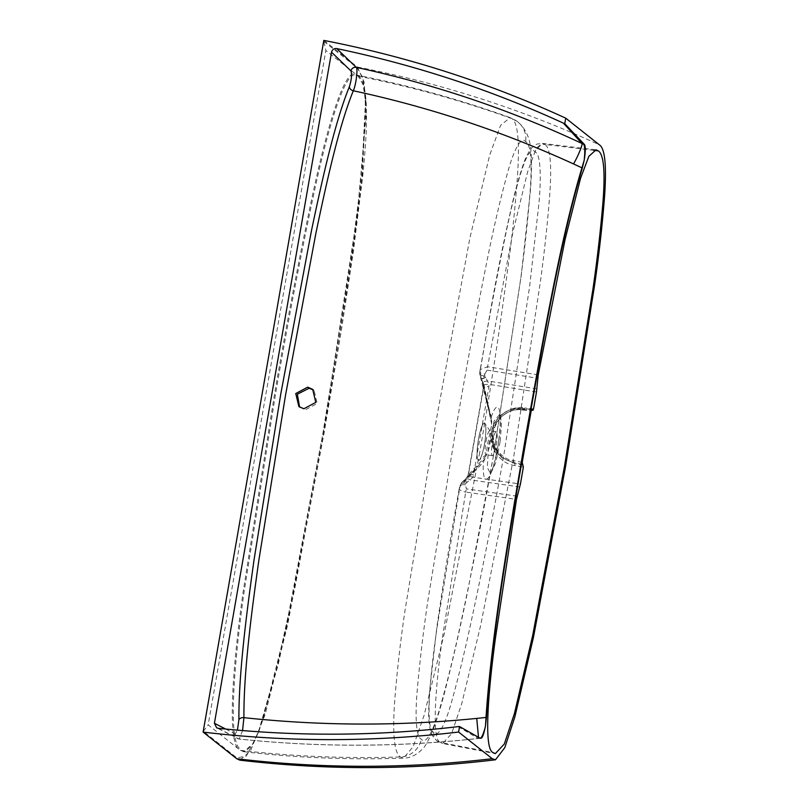 <?xml version="1.0" encoding="UTF-8"?>
<svg xmlns="http://www.w3.org/2000/svg" width="808" height="808" viewBox="0 0 808 808"><rect width="100%" height="100%" fill="white"/><g stroke="black" fill="none" stroke-linecap="round" stroke-linejoin="round"><path stroke-width="0.61" stroke-dasharray="4.04 3.03" d="M299.596 407.081L305.293 409.878L317.201 403.495L314.09 390.476L313.363 389.941M533.553 408.808L524.958 407.969L524.352 409.474A1.768 1.727 -51.6 0 0 524.402 409.474L524.958 407.969C511.161 404.566 492.85 417.989 491.638 432.391C487.891 446.41 500.687 464.58 514.918 465.459L514.969 463.519L513.696 462.56L513.656 460.6C501.142 459.823 489.88 443.834 493.173 431.512C494.244 418.837 510.353 407.03 522.483 410.02L523.089 408.505C506.636 407.656 496.203 415.302 491.779 431.432C490.315 441.895 493.526 450.48 501.404 457.197L514.888 463.499L502.606 458.156L494.122 446.228L493.011 432.431C494.153 418.897 511.353 406.272 524.321 409.464L523.13 408.515C510.151 405.323 492.941 417.938 491.799 431.472L492.92 445.269L501.404 457.197M357.863 75.851L358.459 76.194C364.681 80.174 367.297 97.465 366.327 128.048C365.893 140.713 364.711 156.621 362.782 175.77L353.53 250.238L341.491 329.603L324.139 432.724L287.517 625.483L265.256 714.181L253.682 743.107L243.743 751.733L240.784 750.4L238.804 747.683C227.765 734.472 235.269 654.601 244.097 591.921L275.528 394.122C286.749 328.543 299.011 264.105 312.332 200.828C325.079 140.188 343.693 69.922 356.207 74.993L358.106 76.043L363.156 84.83L365.903 103.949L362.085 178.134L351.318 262.751L323.786 432.674L294.536 589.8L278.164 664.742L259.903 728.462L252.389 744.623L245.612 751.48L240.4 750.44L208.161 724.897L325.856 50.49L355.52 73.993C342.996 68.882 324.331 139.107 311.504 199.98C298.132 263.459 285.82 328.088 274.569 393.89L243.056 592.325C234.219 655.258 226.755 735.189 237.825 748.4L238.804 747.683M479.235 455.076C490.335 391.284 500.071 327.533 508.434 263.802C512.757 231.411 515.878 200.394 517.787 170.751C519.534 139.612 517.534 122.21 511.797 118.554L510.161 117.615L500.606 125.341L489.688 155.075L469.892 237.996L436.118 420.907L404.788 611.848C400.061 644.178 396.607 675.145 394.425 704.748C392.547 735.866 394.536 753.258 400.384 756.934L403.546 758.126L413.201 746.632L424.089 715.343L444.269 633.634L479.235 455.076M484.467 444.077A18.746 3.323 98.9 0 0 484.921 423.594A18.746 3.323 98.9 0 0 478.508 439.35A18.746 3.323 98.9 0 0 479.235 460.015A18.746 3.323 98.9 0 0 484.467 444.077M485.992 441.188A12.13 2.151 -81.1 0 1 489.789 430.735A12.13 2.151 -81.1 0 1 490.143 430.987A12.13 2.151 -81.1 0 1 489.84 444.249A12.13 2.151 -81.1 0 1 486.456 454.561A12.13 2.151 -81.1 0 1 486.042 454.702A12.13 2.151 -81.1 0 1 485.992 441.188M517.191 496.203L466.398 488.87L465.438 484.81L465.994 483.214L472.933 477.215L473.549 474.831L488.911 386.779L489.143 384.335L484.709 376.003A6.615 2.353 -178.7 0 1 479.78 373.609A6.615 2.353 -178.7 0 1 480.073 372.932L491.234 417.16L491.739 421.958L483.558 383.063L483.78 386.658L468.408 474.71L486.224 455.773L483.356 462.307L460.348 486.002L459.782 487.588L437.017 627.685C430.745 670.943 424.412 730.341 433.926 732.27C438.178 738.532 445.794 723.544 452.399 698.96C459.015 675.013 465.246 649.329 471.094 621.918C482.851 567.63 493.718 512.282 503.707 455.874L529.674 286.234L538.986 202.838C541.522 174.871 540.249 153.318 535.179 152.106C527.22 140.764 514.11 193.556 505.555 234.977C496.395 279.154 487.921 324.513 480.124 371.064L480.073 372.932A6.615 5.525 -18 0 0 480.093 375.801L480.093 375.801A6.615 5.525 -18 0 0 481.487 377.902L491.577 421.281L491.698 424.412L487.174 446.168L486.224 455.773M485.497 377.104A6.615 1.04 146.6 0 1 481.901 378.599L481.487 377.902A6.615 0.778 141.5 0 0 484.709 376.003L484.75 374.144A6.615 2.353 -178.7 0 1 479.821 371.751L479.78 373.609A6.615 6.615 0 0 0 480.093 375.801L491.577 421.281M491.234 417.16C498.253 395.728 503.152 410.969 498.799 440.32C494.173 476.942 481.78 494.799 483.356 462.307M500.202 441.219L501.516 423.675L500 414.019L494.173 420.918L488.486 446.228L487.335 467.59L490.668 473.73L495.829 462.489L500.202 441.219A8.817 0.959 7.8 0 1 498.677 440.451C500.384 428.392 500.354 418.494 500.132 417.322L500 414.019M492.425 442.198A12.13 2.151 -81.1 0 1 496.223 431.745A12.13 2.151 -81.1 0 1 496.274 445.248A12.13 2.151 -81.1 0 1 492.476 455.702A12.13 2.151 -81.1 0 1 492.425 442.198M458.621 726.554L479.982 738.249A5.292 5.202 118.7 0 1 480.911 738.219A5.292 5.212 119.9 0 0 480.002 738.26L480.699 738.108M479.982 738.249L478.164 738.451C398.182 747.198 318.473 747.38 239.037 738.997A4.414 4.313 117.2 0 1 237.532 738.542L237.532 738.542A4.414 4.313 117.2 0 1 235.269 733.967L237.441 730.139M242.562 730.563L239.198 739.047L218.16 728.281M323.826 40.4L357.469 67.054L364.216 82.285L365.984 116.988L357.197 215.292L324.624 424.372L285.769 629.058L262.822 720.13L250.551 750.794L239.845 760.156M323.816 41.38L357.318 67.922L362.731 77.507L365.61 98.202L361.822 173.871L350.935 260.125L322.897 433.341L293.193 592.84L276.538 668.862L258.005 733.502L246.41 756.005L236.896 757.894L203.394 731.341L323.816 41.38L325.856 50.49M203.394 731.341L208.161 724.897M484.497 444.097A18.958 3.363 -81.1 0 1 480.861 457.661A18.958 3.363 -81.1 0 1 477.356 447.713A18.958 3.363 -81.1 0 1 483.972 423.059A18.958 3.363 -81.1 0 1 484.497 444.097M493.486 455.389C483.245 513.837 472.054 571.094 459.914 627.139C453.854 655.409 447.39 681.639 440.532 705.818C433.583 730.826 425.846 745.43 421.392 739.189C416.029 737.734 414.756 715.666 417.514 687.224C420.029 659.298 423.463 630.614 427.796 601.172L456.389 425.988C466.347 367.489 477.023 310.161 488.406 254.005C494.163 225.674 500.334 199.404 506.909 175.184C513.504 150.116 521.14 135.492 525.665 141.754C530.957 143.198 532.341 165.276 529.927 193.768C527.695 221.746 524.564 250.48 520.524 279.972L493.486 455.389M485.032 458.793L463.459 481.235A6.615 6.05 -130.7 0 0 462.307 481.992L462.307 481.992A6.615 6.05 -130.7 0 0 460.348 486.002A6.615 3.505 -160.6 0 1 460.388 484.81L459.823 486.396A6.615 3.505 -160.6 0 0 459.782 487.588L459.287 488.436C451.086 533.755 443.602 580.053 436.825 627.321L429.472 691.921L428.583 713.07C429.139 734.654 433.108 736.936 436.966 740.825A8.817 8.636 -51.6 0 0 440.633 742.501C430.947 740.734 435.946 682.639 442.511 637.058L465.701 492.082L516.494 499.415M473.549 474.831A6.615 0.646 -170.1 0 0 468.307 474.559A6.615 0.646 -170.1 0 0 468.408 474.71L465.529 479.538L475.761 469.014L462.307 481.992A6.615 6.615 0 0 0 460.388 484.81A6.615 3.505 -160.6 0 1 465.994 483.214A6.615 1.616 -120.1 0 0 463.459 481.235L464.216 480.689A6.615 6.272 -134.7 0 1 463.681 481.012M491.698 424.412L483.78 386.658A6.615 0.646 -170.1 0 1 483.669 386.517L483.669 386.517A6.615 0.646 -170.1 0 1 488.911 386.779M481.568 378.235A6.615 5.919 -10.3 0 1 481.901 378.599L482.002 378.78A6.615 5.818 -12.7 0 0 481.598 378.346M465.529 479.538L465.923 479.134A6.615 2.656 -137.2 0 0 465.893 479.174L464.216 480.689A6.615 2.01 -125.9 0 1 467.357 482.315M485.679 377.376A6.615 1.091 147.6 0 1 482.002 378.78L483.8 385.133A6.615 0.869 -179.4 0 0 483.841 385.234M484.75 374.144L487.113 370.145A6.615 1.404 -80.9 0 1 487.577 366.741L480.023 369.65L480.124 371.064A6.615 2.353 -178.7 0 0 479.821 371.751L491.82 303.273C497.809 270.347 504.293 238.653 511.252 208.171C515.575 188.819 520.271 172.367 525.321 158.802L529.402 150.763C533.613 144.794 537.855 143.784 537.471 143.996L542.764 143.43L545.006 144.46A8.817 8.636 -51.6 0 0 535.179 152.106M459.782 487.588C458.348 489.426 460.318 490.921 465.701 492.082A6.615 1.394 98.2 0 1 466.398 488.87M519.766 486.961L470.145 479.841A6.615 2.656 -137.2 0 0 465.923 479.134L468.004 476.003M465.438 484.81A6.615 3.505 -160.6 0 0 459.823 486.396L459.287 488.436M536.482 391.991L489.143 384.335A6.615 0.869 -179.4 0 0 483.8 385.133L467.953 475.922L472.933 477.215L520.423 484.043M536.896 388.87L487.416 380.881A6.615 1.606 159.1 0 1 483.002 381.124M531.745 409.363L523.089 408.505L522.483 410.02M522.19 464.317L513.777 462.57L513.656 460.6M523.382 465.267L514.969 463.519A1.768 1.727 -51.6 0 0 514.888 463.499L514.918 465.459L523.352 467.216M358.106 76.043L358.459 76.194C410.727 86.496 461.843 100.616 511.797 118.554A22.048 21.594 128.4 0 1 525.665 141.754M240.4 750.44L240.784 750.4C293.789 756.551 346.986 758.722 400.384 756.934A22.048 21.594 128.4 0 0 421.392 739.189M498.799 440.32A8.817 0.959 7.8 0 0 498.677 440.451C498.001 446.996 494.334 464.964 491.618 471.014L490.668 473.73M478.457 736.876L478.255 738.512L458.065 726.624M225.684 729.048L235.269 733.967M357.469 67.054C441.33 83.376 521.968 109.292 599.374 144.824M463.62 481.073A6.615 6.343 -136.9 0 0 464.065 480.81A6.615 1.949 -125 0 1 467.105 482.497M538.229 374.892L487.577 366.741L512.878 232.411L527.604 171.902L535.603 150.056L542.764 143.43L596.041 149.833M433.926 732.27A8.817 8.636 -51.6 0 0 436.966 740.825L442.632 743.491L440.633 742.501L493.294 752.652M593.759 150.328L545.006 144.46C550.298 147.874 551.864 164.761 549.713 195.102C547.561 222.947 544.461 251.783 540.411 281.578L513.484 458.389L480.619 625.624L461.822 703.374L451.621 733.674L442.632 743.491L495.314 753.652M501.404 457.207L502.606 458.156C494.769 451.48 491.577 442.915 493.031 432.462C497.486 416.292 507.929 408.626 524.352 409.474L524.321 409.464A1.768 1.768 0 0 0 524.442 409.484L531.351 410.171L524.402 409.474L523.21 408.535L531.704 409.363M522.665 410.04L531.189 410.878M522.21 462.368L513.827 460.631M487.113 370.145L537.775 378.285M312.686 389.355L314.09 390.476M355.863 74.922C408.404 85.294 459.833 99.525 510.161 117.615L517.797 121.887L521.261 125.129C529.624 135.279 530.189 144.501 530.917 150.248C531.815 162.024 531.624 175.74 530.351 191.395L521.301 275.053L493.496 455.51L468.155 588.83C461.065 624.059 453.45 657.682 445.299 689.678C441.097 706.293 436.552 720.837 431.664 733.3C427.452 742.37 424.442 747.531 422.635 748.794C417.18 754.743 409.747 758.268 403.546 758.126C350.116 759.995 296.849 757.864 243.743 751.723L245.612 751.48M490.143 430.987L484.921 423.594M496.223 431.745L489.789 430.735M492.476 455.702L486.042 454.702M481.093 738.28L478.255 738.512C398.304 747.249 318.615 747.43 239.198 739.047L216.655 727.836M258.005 733.502L259.903 728.462M365.61 98.202L365.903 103.949M486.456 454.561L479.235 460.015M298.869 406.545L300.273 407.666"/><path stroke-width="1.21" d="M313.363 389.941L309.07 388.264L297.354 394.233L299.596 407.081M303.889 408.757L315.797 402.384L312.686 389.355L307.666 387.143L295.758 393.526L298.869 406.545L303.889 408.757M458.591 732.038L459.55 726.533L458.065 726.624C377.972 736.108 298 736.664 218.16 728.281L216.655 727.836L214.413 723.261L331.533 52.207C332.29 49.53 334.047 48.318 336.784 48.591C415.241 64.953 490.769 89.799 563.388 123.139L564.772 123.675L565.731 118.16C488.325 82.638 407.697 56.712 323.826 40.4L203.101 732.099C288.062 742.158 373.225 742.138 458.591 732.038L492.234 758.702C406.868 768.802 321.705 768.812 236.744 758.752L203.101 732.099M564.772 123.675L584.517 144.561A5.292 5.171 139.2 0 1 583.669 144.268C584.871 146.369 585.093 151.278 584.325 158.994L584.386 159.004C585.517 151.369 585.568 146.561 584.538 144.571L584.517 144.561A5.292 5.161 136.6 0 1 583.649 144.258L563.903 123.372M583.669 144.268L582.002 143.481A13.231 1.485 -64.9 0 1 579.609 151.581A13.231 1.485 -64.9 0 1 573.508 163.923C502.616 131.452 429.22 107.06 353.328 90.769C339.128 125.392 326.876 180.79 315.938 233.037L285.608 394.718L258.944 559.661C251.278 614.1 243.632 672.61 243.915 717.655L242.562 730.563M582.356 167.892A5.292 3.555 14.2 0 1 581.952 167.781L584.174 160.297L582.336 167.953C559.883 242.602 542.804 344.067 526.17 436.209C510.515 529.068 492.325 629.705 486.426 717.464L485.477 725.786L486.012 717.504A5.292 2.727 -173.9 0 1 486.426 717.534M237.441 730.139L238.895 719.776A4.414 2.818 -0.7 0 1 243.915 717.655C321.22 725.938 398.829 726.19 476.74 718.413L486.012 717.443C491.961 629.563 510 529.159 525.705 436.118C542.34 343.854 559.5 242.612 581.932 167.832L573.508 163.923M459.55 726.533L480.265 738.3M480.922 738.229C482.305 738.179 483.74 734.482 485.234 727.15C483.295 734.432 481.548 738.128 480.002 738.26M485.477 725.786L485.234 727.15M584.386 159.004L584.174 160.297M336.784 48.591L356.247 67.367C358.075 68.579 356.065 84.668 353.328 90.769A4.414 3.414 22.8 0 1 349.389 86.648C351.52 79.8 352.046 74.578 350.975 70.963L331.533 52.207M350.975 70.963A4.414 4.282 -46 0 1 356.247 67.367C434.219 84.183 509.464 109.555 582.002 143.481L563.388 123.139M565.731 118.16L599.374 144.824C604.889 148.268 606.656 165.084 604.657 195.243C602.465 223.745 599.152 253.459 594.718 284.376L565.428 467.307L533.391 637.613L514.949 716.565L504.798 747.642L495.486 759.783L492.234 758.702M495.486 759.783C410.302 770.085 325.089 770.206 239.845 760.156L236.744 758.752M538.229 374.892L565.125 239.299L580.568 178.255L588.83 156.378L596.041 149.833L598.314 150.874C603.738 154.51 605.303 171.407 603 201.546C600.687 229.553 597.354 258.6 593.011 288.668L564.449 466.529L532.714 635.31L514.433 713.555L504.323 743.986L495.314 753.652L493.294 752.652C482.962 749.844 488.85 686.255 495.597 637.068L516.494 499.415L520.423 484.043L523.352 467.216L522.21 462.368L531.189 410.878L531.775 409.373L532.967 410.323L531.351 410.171L532.967 410.323L533.553 408.808L536.482 391.991L538.229 374.892M476.74 718.413L478.457 736.876M214.413 723.261L225.684 729.048M238.895 719.776C238.663 674.488 246.258 615.312 253.975 560.308L280.841 393.577L311.565 230.189C322.665 177.376 335.128 121.564 349.389 86.648M593.759 150.328L598.314 150.874"/></g></svg>
